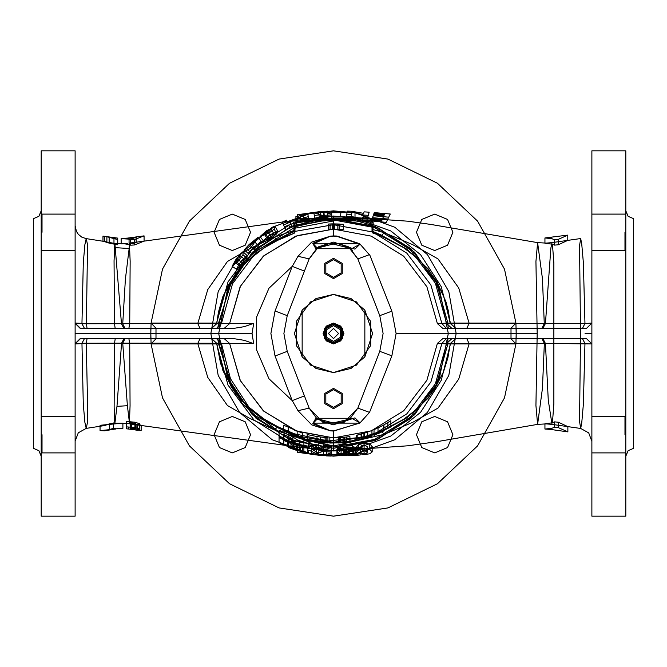 <?xml version="1.0" encoding="UTF-8"?>
<svg xmlns="http://www.w3.org/2000/svg" width="667" height="667" viewBox="0 0 667 667"><rect width="100%" height="100%" fill="white"/><g stroke="black" fill="none" stroke-linecap="round" stroke-linejoin="round"><path stroke-width="1" d="M296.715 226.346L318.451 221.261L318.284 219.968L333.5 219.485L363.515 219.968L370.694 220.485L371.994 221.477L371.994 231.466L371.994 219.968L371.994 221.477L373.195 222.711L370.594 221.736L363.432 221.219L333.5 220.26L318.451 221.211L296.715 226.346L294.139 228.056L295.006 226.88L295.006 219.968L295.006 232.108L295.006 226.88L296.306 225.154L318.284 219.968L296.306 219.968L306.37 219.968L306.553 221.261L318.442 219.701L333.5 218.868L348.274 219.701L357.679 221.211L370.285 224.687L357.679 221.211M295.006 226.88L294.864 227.372L296.732 226.388L296.306 218.659L370.694 218.659L296.306 218.659L296.306 221.369L293.872 223.578L296.482 222.628L306.545 221.227M370.594 221.736L370.277 224.704L372.861 226.213L370.694 223.478L357.946 219.968L357.67 221.244L348.274 219.701M115.541 429.056L100.033 430.624L104.769 430.774L118.418 428.489L122.92 428.414L122.92 423.186L114.916 423.212L117.008 406.361L121.527 343.188L81.991 343.238L83.308 404.269L84.867 422.328L86.168 428.364L87.519 422.144L87.577 403.727L86.326 343.422L218.551 343.797L231.357 384.492L242.221 403.377L255.519 415.891L292.379 435.142L333.5 442.304L333.5 447.098L374.654 439.386L410.213 417.284L435.351 383.808L446.657 343.497L450.525 343.497L443.221 372.928L428.414 397.949L407.037 417.667L380.432 432.333L357.554 440.228L333.5 442.913L305.077 439.153L278.614 428.147L294.397 433.767L305.911 439.37L304.469 439.953L274.179 429.79L249.475 418.251L227.439 405.503L207.762 377.43L197.807 343.43L200.042 338.719L234.542 338.719L80.065 338.719L75.113 343.68L75.113 150.8L75.113 516.2L75.113 343.68L80.065 338.719L200.042 338.719M384.392 434.3L412.648 422.386L437.994 408.137L458.729 379.073L469.176 343.705L466.825 338.719L455.486 338.719L450.275 343.463L447.932 357.887L443.497 371.969L434.442 389.211L427.213 398.833L417.234 408.854L403.443 419.426L381.057 431.099L349.116 441.787L333.5 442.913L305.911 439.37L333.5 446.056L384.392 434.3L381.057 431.099L380.432 432.333L362.506 437.143L328.172 440.987L294.397 433.767L277.997 426.822L274.179 429.79M232.299 416.483L245.181 421.819L250.517 434.701L245.181 447.582L232.299 452.918L219.418 447.582L214.082 434.701L219.418 421.819L232.299 416.483L245.181 421.819L250.517 434.701L245.181 447.582L232.299 452.918L219.418 447.582L214.082 434.701L219.418 421.819L232.299 416.483M250.517 232.299L245.181 245.181L232.299 250.517L219.418 245.181L214.082 232.299L219.418 219.418L232.299 214.082L245.181 219.418L250.517 232.299L245.181 245.181L232.299 250.517L219.418 245.181L214.082 232.299L219.418 219.418L232.299 214.082L245.181 219.418L250.517 232.299M434.701 250.517L421.819 245.181L416.491 232.299L421.819 219.418L434.701 214.082L447.582 219.418L452.918 232.299L447.582 245.181L434.701 250.517L421.819 245.181L416.491 232.299L421.819 219.418L434.701 214.082L447.582 219.418L452.918 232.299L447.582 245.181L434.701 250.517M416.491 434.701L421.819 421.819L434.701 416.483L447.582 421.819L452.918 434.701L447.582 447.582L434.701 452.918L421.819 447.582L416.491 434.701L421.819 421.819L434.701 416.483L447.582 421.819L452.918 434.701L447.582 447.582L434.701 452.918L421.819 447.582L416.491 434.701M42.054 434.701L42.054 452.918L42.054 434.701M75.113 434.701L75.113 452.918L75.113 416.483L42.054 416.483L75.113 416.483L75.113 434.701M75.113 452.918L42.054 452.918L75.113 452.918L75.113 416.483L75.113 452.918M42.054 232.299L42.054 214.082L42.054 232.299M75.113 232.299L75.113 214.082L75.113 250.517L42.054 250.517L75.113 250.517L75.113 232.299M75.113 214.082L42.054 214.082L75.113 214.082L75.113 250.517L75.113 214.082M624.946 434.701L624.946 416.483L624.946 434.701M591.887 434.701L591.887 416.483L591.887 452.918L624.946 452.918L591.887 452.918L591.887 434.701M591.887 416.483L624.946 416.483L591.887 416.483L591.887 452.918L591.887 416.483M624.946 232.299L624.946 250.517L624.946 232.299M591.887 232.299L591.887 250.517L591.887 214.082L624.946 214.082L591.887 214.082L591.887 232.299M591.887 250.517L624.946 250.517L591.887 250.517L591.887 214.082L591.887 250.517M333.5 328.414L338.586 333.5L333.5 338.586L328.414 333.5L333.5 328.414L338.586 333.5L333.5 338.586L328.414 333.5L333.5 328.414M333.5 324.362L341.412 328.931L341.412 338.069L333.5 342.638L325.588 338.069L325.588 328.931L333.5 324.362L341.412 328.931L341.412 338.069L333.5 342.638L325.588 338.069L325.588 328.931L333.5 324.362L341.412 328.931L341.412 338.069L333.5 342.638L325.588 338.069L325.588 328.931L333.5 324.362L341.412 328.931L341.412 338.069L333.5 342.638L325.588 338.069L325.588 328.931L333.5 324.362L341.412 328.931L341.412 338.069L333.5 342.638M333.5 325.671L340.278 329.581L340.278 337.419L333.5 341.329L326.722 337.419L326.722 329.581L333.5 325.671M343.588 333.5L340.629 340.629L333.5 343.588L326.371 340.629L323.412 333.5L326.371 326.371L333.5 323.412L340.629 326.371L343.588 333.5M333.5 323.061L340.879 326.121L343.939 333.5L340.879 340.879L333.5 343.939L324.462 338.719L324.462 328.281L333.5 323.061L342.538 328.281L342.538 338.719L333.5 343.939L326.121 340.879L323.061 333.5L326.121 326.121L333.5 323.061M364.824 356.903L351.017 368.451L333.5 372.595L356.478 365.132L370.685 345.581L370.685 321.419L356.478 301.868L333.5 294.405L351.017 298.549L364.824 310.097L364.824 356.903L372.595 333.5L364.824 310.097L364.824 356.903M75.113 342.163L75.113 333.367L252.009 333.633L253.693 323.353L244.305 326.655L234.542 328.281L80.065 328.281L75.113 323.32L81.991 323.762L197.807 323.57L207.745 289.595L227.439 261.497L249.792 248.624L274.179 237.21L293.864 230.499L293.872 223.578M216.266 333.367L75.113 333.367L75.113 324.837M450.95 333.367L447.098 333.367L450.95 333.633M234.542 338.719L244.305 340.345L253.693 343.647L216.458 343.263L228.006 385.126L253.977 419.935L290.82 442.921L333.5 450.95L333.5 446.056L333.5 450.917L355.011 448.699L333.5 450.692L323.545 450.267L331.516 447.374L331.516 446.657L321.077 446.023L321.077 446.74L314.999 448.674L297.59 447.09L333.5 450.917L333.5 446.056L304.469 439.953M355.011 448.966L390.787 436.035L420.552 412.339L441.187 380.373L450.525 343.497L455.478 338.719L450.275 343.463L544.347 343.455L542.429 388.377L537.577 424.404L535.901 405.578L537.177 333.5L535.901 261.422L537.577 242.596L542.446 278.681L544.314 323.545L469.176 323.295L458.738 287.944L437.994 258.863L412.631 244.597L384.392 232.7L381.057 235.901L380.432 234.667L407.02 249.316L428.397 269.034L443.221 294.064L450.3 323.503L455.486 328.281L586.668 328.281L591.887 323.061L591.887 516.2L591.887 150.8L591.887 323.061L585.001 323.528L582.541 328.281M466.825 328.281L469.176 323.295L446.657 323.503L435.351 283.192L410.213 249.716L374.654 227.614L333.5 219.902L333.5 216.308L323.545 216.733L331.516 219.626L331.516 220.343L321.077 220.977L321.077 220.26L314.999 218.326L297.59 220.168L333.5 216.083L355.011 218.301L333.5 216.308M451.684 328.281L446.657 323.503L441.846 323.462L446.165 328.281L455.728 328.281L450.525 323.503L441.187 286.627L420.552 254.661L390.787 230.965L355.011 218.034M455.728 328.281L450.275 323.537L448.224 310.388L445.864 301.634L437.168 282.141L427.188 268.142L417.217 258.129L403.427 247.565L381.057 235.901L372.895 233.016L373.195 222.711M316.266 448.966L316.266 446.031L311.506 445.189L311.506 448.799L316.483 449.641L326.446 448.949L326.446 450.667L331.207 450.859L331.207 447.315L326.08 447.098L316.266 448.966M293.38 442.121L293.38 440.037L288.611 438.119L288.611 441.954L302.426 446.673L307.37 447.399L293.38 442.121M308.854 441.662L311.522 443.888L318.809 447.999L318.809 443.455L323.578 443.989L323.578 449.791L318.451 449.241L308.638 444.522L308.638 447.532L303.869 446.39L303.869 440.403L308.854 441.662L308.854 447.449L303.869 446.256L303.869 451.809L308.638 452.901L308.638 450.033L318.451 454.535L323.578 455.061L323.578 449.658L318.809 449.149L318.809 453.352L308.854 447.449M292.863 436.943L297.815 440.245L299.741 443.113L298.983 443.964L292.846 442.838L279.081 436.752L279.081 430.165L292.863 436.943L292.863 442.955L279.081 436.602L279.081 437.702L296.69 445.147L292.863 442.955M216.633 338.719L221.369 343.263L230.423 378.706L250.358 409.371L279.081 432.024M211.514 338.719L216.683 343.263L222.978 370.744L236.051 394.355L254.936 413.181L278.614 428.147L277.997 426.822L263.94 418.951L245.614 404.611L240.128 398.841L231.532 387.319L220.619 363.59L216.708 343.23L121.527 343.188L123.87 338.719M41.179 516.2L41.179 150.8L41.179 516.2L75.113 516.2M41.179 150.8L75.113 150.8M333.5 229.098L371.144 236.118L403.718 256.245L426.847 286.76L437.427 323.553L426.847 286.76L403.718 256.245L371.144 236.118L333.5 229.098L295.856 236.118L263.282 256.245L240.153 286.76L229.573 323.553L224.379 328.281L156.02 328.281L156.02 333.367L150.8 333.367L150.8 328.281L156.02 328.281L151.101 323.061L219.135 323.061L229.573 323.553L240.412 286.243L263.899 255.686L297.307 235.576L333.5 229.098L333.5 224.696L372.803 232.041L406.803 253.093L430.899 285.001L441.846 323.462L437.427 323.553L447.865 323.061L515.899 323.061L510.98 328.281L448.224 328.281L510.98 328.281L510.98 333.367L516.2 333.367L510.98 333.367L510.98 328.281L516.2 328.281L516.2 333.367L437.902 333.633L516.2 333.633L515.899 323.061L504.494 269.16L477.539 221.102L437.477 183.275L387.969 159.105L333.5 150.8L279.031 159.105L229.523 183.275L189.461 221.102L162.506 269.16L151.101 323.061L150.8 333.367L151.101 343.939L162.506 397.84L189.461 445.898L229.523 483.725L279.031 507.895L333.5 516.2L387.969 507.895L437.477 483.725L477.539 445.898L504.494 397.84L515.899 343.939L516.2 333.633L510.98 333.633L510.98 338.719L510.98 333.633L516.2 333.633L516.2 338.719L510.98 338.719L515.899 343.939L447.865 343.939L437.427 343.447L446.657 343.497L451.684 338.719L442.621 338.719L510.98 338.719M625.821 150.8L625.821 516.2L625.821 150.8L591.887 150.8M625.821 516.2L591.887 516.2M347.807 419.518L333.183 422.986L315.825 418.326L351.651 418.326L347.807 419.518L349.4 419.451L357.854 408.146L379.765 351.351L383.091 333.5L379.765 315.649L357.854 258.854L348.266 246.723L333.5 242.146L318.734 246.723L309.146 258.854L287.235 315.649L283.909 333.5L287.235 351.351L309.146 408.146L323.32 422.778L343.68 422.778L357.854 408.146L379.765 351.351L383.091 333.5L379.765 315.649L357.854 258.854L349.4 247.549L333.5 242.146L317.117 247.932L309.146 258.854L287.235 315.649L283.909 333.5L287.235 351.351L309.146 408.146L317.117 419.068L333.091 424.846L354.936 417.842L360.013 422.845L333.667 431.09L330.615 430.882L312.765 423.728L317.117 419.068L318.759 419.268M41.179 210.83L41.179 456.17L41.179 210.83L38.886 216.366L33.35 218.659L33.35 448.341L33.35 218.659M41.179 456.17L38.886 450.634L33.35 448.341M448.341 333.5L439.595 289.553L414.707 252.293L377.447 227.405L333.5 218.659L289.553 227.405L252.293 252.293L227.405 289.553L218.659 333.5L227.405 377.447L252.293 414.707L289.553 439.595L333.5 448.341L377.447 439.595L414.707 414.707L439.595 377.447L448.341 333.5M625.821 456.17L625.821 210.83L625.821 456.17L628.114 450.634L633.65 448.341L633.65 218.659L633.65 448.341M625.821 210.83L628.114 216.366L633.65 218.659M366.692 220.61L362.456 220.327L351.209 217.033L350.8 219.718L346.256 219.56L346.623 216.316L350.859 216.45L362.414 218.618L362.815 217.025L367.65 217.325L366.692 220.61L368.242 215.333L363.807 215.024L352.001 211.814L351.609 214.382L346.857 214.215L347.207 211.105L351.634 211.247L363.723 213.39L364.115 211.864L369.159 212.198L368.242 215.333M386.293 222.378L371.452 220.977L371.777 220.018L381.657 220.894L382.016 220.043L372.061 219.176L372.269 218.551L382.291 219.418L382.566 218.768L372.57 217.684L387.877 219.034L386.293 222.378L388.736 217.225L373.228 215.724L373.537 214.816L383.858 215.749L384.2 214.932L373.803 214.007L374.004 213.415L384.459 214.332L384.726 213.715L374.287 212.573L390.262 214.024L388.736 217.225M312.765 243.272L315.825 248.674L318.759 247.732L317.117 247.932L312.765 243.272L330.615 236.118L333.5 235.91L336.843 236.026L359.68 243.738L369.902 255.411L391.871 311.139L396.14 333.5L391.871 355.861L369.493 412.348L360.013 422.845L351.651 418.326L349.4 419.451L350.942 418.167M384.392 232.7L373.195 229.581L371.994 228.598M333.5 216.55L340.62 216.608L340.595 217.042L331.741 217L331.732 216.567L333.5 216.55L333.5 216.05L333.5 219.485M372.861 226.213L372.895 233.016L371.994 231.782M371.994 231.466L372.836 232.658L380.432 234.667L372.861 231.416L371.994 230.282M344.564 449.6L353.335 450.458L360.138 449.725L352.726 450.267L348.966 449.675L353.452 449.766L360.772 448.224L352.976 446.823L344.564 449.6L344.564 454.877L353.335 455.686L360.138 454.977L360.138 449.725M351.701 449.491L345.047 450.1L336.935 449.183L344.847 449.575L348.691 448.758L345.206 448.057L337.569 448.474L340.428 444.505L352.51 444.105L352.51 445.831L344.255 446.123L343.28 447.349L346.34 447.032L353.46 448.558L351.701 449.491M356.003 447.59L358.462 444.689L364.115 443.255L369.785 443.88L372.219 446.54L369.768 448.558L364.115 449.258L356.003 447.59L356.003 452.943L364.115 454.519L369.768 453.843L372.219 451.901L369.785 449.433L364.115 448.949L358.462 450.208L356.003 452.943M319.61 220.218L315.157 220.852L314.724 218.201L320.752 216.8L327.772 216.4L319.268 217.45L319.61 220.218L318.951 214.891L314.299 215.558L313.882 213.023L320.177 211.606L327.514 211.172L318.626 212.248L318.951 214.891M309.48 221.928L305.102 222.961L304.352 220.035L297.324 221.861L308.796 218.759L309.48 221.928L308.346 216.683L303.768 217.767L303.051 214.974L295.706 216.875L307.695 213.648L308.346 216.683M292.163 227.122L285.768 229.832L284.409 226.888L288.644 225.037L289.545 227.222L294.372 225.346L292.163 227.122L290.22 222.119L283.525 224.962L282.224 222.144L286.652 220.21L287.51 222.294L292.563 220.343L290.22 222.119M271.711 237.719L263.248 240.737L269.743 234.926L277.797 231.307L276.788 233.767L271.711 237.719L268.801 233.208L260.072 236.543L266.908 230.54L275.279 226.68L274.145 229.131L268.801 233.208M255.286 250.584L251.951 253.869L249.983 251.943L248.124 253.352L252.818 248.257L261.239 241.354L255.286 250.584L251.601 246.682L248.107 250.117L246.223 248.274L244.305 249.775L249.225 244.464L258.021 237.252L251.601 246.682M243.472 263.598L236.493 269.251L240.695 261.606L247.09 255.528L246.948 258.187L243.472 263.598L239.228 260.305L232.099 266.341L236.568 258.412L243.18 252.001L242.921 254.686L239.228 260.305M274.179 237.21L277.997 240.178L278.614 238.853L294.139 231.416L294.172 233.317L278.614 238.853L254.927 253.819L236.026 272.686L222.97 296.29L216.458 323.737L253.693 323.353M318.759 247.732L333.192 244.014L351.651 248.674L359.897 244.172L336.827 236.251L333.5 236.143L333.5 220.944L292.696 228.606L257.445 250.534L232.541 283.75L221.369 323.737L216.633 328.281L80.065 328.281L75.113 323.32M200.042 328.281L197.807 323.57L216.708 323.77L218.409 312.156L222.503 297.807L228.523 284.726L240.028 268.276L245.556 262.431L263.899 248.074L277.997 240.178L294.172 233.317L293.864 230.499L295.006 229.456M333.5 219.902L333.5 224.696L292.246 231.891L256.02 250.759L242.238 263.607L231.324 282.575L218.551 323.203L129.731 323.487L130.132 261.256L129.356 243.155L139.253 241.787L129.356 243.163M123.845 328.281L121.502 323.812L115.241 247.615L129.115 248.524L129.331 244.631L130.657 245.189L134.567 244.922L144.055 241.12L139.253 241.787M129.115 248.524L125.371 279.181L122.711 323.82L124.937 328.281M253.693 343.647L252.009 333.633L75.113 333.633L75.113 323.061L80.332 328.281L224.379 328.281L229.573 323.553L218.551 323.203L217.742 328.281M156.02 328.281L156.02 333.367L150.8 333.367L229.098 333.633L150.8 333.633L150.8 338.719L224.379 338.719L80.332 338.719L75.113 343.939L75.113 333.633L216.266 333.633M287.769 446.015L283.842 444.339L283.842 440.462L290.52 443.388L294.972 447.132L290.945 447.215L287.769 446.015L287.769 440.295L290.945 441.562L290.945 447.215M279.081 437.702L279.081 442.655L288.444 446.84L296.34 449.358L298.983 449.5L299.741 448.691L296.69 445.147M360.772 452.701L361.306 451.209L364.115 450.342L367.45 452.218L366.917 453.443L364.115 454.002L360.772 452.701L360.772 447.34L364.115 448.716L364.115 454.002M340.912 211.781L331.657 211.322L340.937 211.372L340.595 217.042M345.047 455.353L351.701 454.761L353.46 453.868L346.34 452.418L343.28 452.726L344.255 451.559L352.51 451.267L352.51 449.758L340.428 450.142L337.569 453.802L345.206 453.393L348.691 454.069L344.847 454.852L336.935 454.477L345.047 455.353M352.885 447.815L356.003 448.432L356.003 453.743L352.885 453.16L349.333 454.085L349.333 448.774L352.885 447.815L352.885 453.16M360.772 448.224L360.772 453.543L353.452 455.019L348.966 454.944L348.966 449.675M296.24 449.333L293.38 448.374L293.38 442.788L302.601 446.19L302.601 451.617L296.24 449.333L296.24 443.797M307.37 447.399L307.37 452.776L296.548 450.4L288.611 447.59L288.611 441.954M331.207 450.859L331.207 456.078L326.446 455.894L326.446 450.667M326.446 448.949L326.446 454.26L316.483 454.911L311.506 454.11L311.506 448.799M551.292 429.498L551.892 428.331L544.972 429.031L551.292 429.498M551.892 428.331L554.46 427.264L558.371 427.597L567.859 431.882L551.417 429.515M331.516 452.751L323.545 455.519L333.5 455.92L355.011 454.019L333.5 456.145L297.59 452.334L314.982 453.985L321.077 452.143L321.077 451.484L331.516 452.093L331.516 452.751L331.516 447.374M328.548 223.995L332.491 223.887L332.491 229.106L328.548 229.215L328.548 223.995M330.057 223.937L343.305 224.32L343.305 229.565L330.057 229.156L330.057 223.937M332.766 223.879L339.094 224.02L339.094 229.248L332.766 229.106L332.766 223.879M390.887 426.897L374.02 435.359L374.02 429.715L383.95 424.896L390.887 420.71L390.887 426.897M383.358 431.124L377.981 433.692L377.981 427.947L383.358 425.229L383.358 431.124M349.925 441.879L339.686 442.946L339.686 437.719L349.925 436.602L349.925 441.879M327.947 442.98L320.243 442.313L320.243 437.052L327.947 437.752L327.947 442.98M326.138 442.871L307.162 439.912L307.162 434.525L317.025 436.593L326.138 437.644L326.138 442.871M344.556 442.563L340.62 442.888L340.62 437.66L344.556 437.31L344.556 442.563M343.055 442.705L329.806 443.055L329.806 437.835L343.055 437.46L343.055 442.705M302.343 438.603L283.675 431.14L283.675 425.246L302.343 433.141L302.343 438.603M371.911 436.168L356.553 440.67L356.553 435.326L371.911 430.574L371.911 436.168M367.75 437.627L357.153 440.537L357.153 435.184L367.75 432.124L367.75 437.627M364.265 438.711L361.072 439.595L361.072 434.192L367.392 432.241L367.392 437.752L364.265 438.711L364.265 433.267M128.939 427.022L134.942 427.539L139.636 429.039L137.202 429.49L141.146 430.498L128.648 429.014L128.939 427.022L126.388 426.897L126.388 428.764L128.648 429.014L126.388 428.764M137.761 430.273L128.573 428.931M130.607 428.664L135.418 428.764L130.607 427.939L130.607 422.628L135.418 423.462L130.607 423.378M130.607 429.281L136.927 429.99L130.607 429.281L130.607 423.762L136.927 424.721L130.607 424.012M120.202 428.648L122.92 428.414M104.769 430.774L113.44 428.372L115.833 428.631M117.709 238.161L115.624 237.894L115.991 239.128L117.709 239.453L117.709 238.161L102.951 236.11L115.449 238.244M115.991 239.128L105.136 236.285M127.497 238.127L121.169 238.619L128.889 239.161L128.656 237.986L127.497 238.127M128.656 237.986L144.055 235.86L134.567 239.553L130.657 239.837L128.889 239.161M136.135 237.235L129.098 238.069L132.616 238.528L136.135 237.235L136.135 242.505L132.616 243.83L129.356 243.338M355.011 212.756L333.5 210.855L297.59 214.666L314.982 213.015L321.077 214.857L321.077 215.516L331.516 214.907L331.516 214.249L323.545 211.481L333.5 211.08L355.011 212.731L355.011 218.067M551.417 237.485L551.901 238.694L544.914 237.977L567.8 235.126L567.8 240.395L558.312 244.814L554.402 245.139L552.484 244.239L553.852 263.031L553.852 403.785L552.476 422.795L554.46 421.861L554.46 427.264M551.901 238.694L554.402 239.745L558.312 239.403L567.8 235.126M234.826 262.398L235.051 260.93L236.735 258.513L240.037 255.619L238.427 259.83L234.826 262.398L239.094 265.474L239.27 264.04L235.051 260.93M250.417 245.714L249.65 244.906L254.052 240.937L250.417 245.714M263.949 233.725L264.649 232.416L267.033 230.699L271.11 229.056L268.201 232.491L263.949 233.725L266.958 238.044L267.592 236.743L264.649 232.416M267.592 236.743L269.877 235.092L273.812 233.575L271.094 236.968L266.958 238.044M273.812 233.575L271.11 229.056M269.877 235.092L267.033 230.699M253.26 248.724L257.47 244.922L254.06 249.566L249.65 244.906M257.47 244.922L254.052 240.937M239.27 264.04L240.87 261.722L244.08 258.988L242.638 263.09L239.094 265.474M244.08 258.988L240.037 255.619M240.87 261.722L236.735 258.513M129.356 243.297L136.135 242.505M129.098 238.069L129.098 243.33M136.927 429.99L136.927 424.721M135.418 428.764L135.418 423.462M347.807 247.482L351.651 248.674L315.825 248.674L317.117 247.932M316.158 418.259L317.117 419.068L315.825 418.326L312.765 423.728M330.657 430.649L333.667 430.865L359.563 423.095L313.232 423.095L330.615 430.882L311.706 424.896L297.941 410.739L309.146 408.146M309.146 258.854L297.941 256.261L311.689 242.113L330.615 236.118L313.232 243.905L359.68 243.738M304.435 271.06L292.263 266.366L297.941 256.261M297.941 410.739L292.263 400.634L304.435 395.94M359.68 423.262L359.897 422.828M359.897 244.172L354.936 249.158L349.4 247.549L352.701 250.567M333.5 236.143L330.657 236.351M350.358 442.521L349.116 441.787M369.493 412.348L357.854 408.146M357.854 258.854L369.493 254.652M541.996 338.719L544.347 343.455L591.887 343.939L586.668 338.719L466.825 338.719M582.541 338.719L585.001 343.472L583.375 404.227L581.807 422.361L580.682 428.472L579.523 421.361L580.532 333.45L579.523 245.656L580.682 238.528L581.799 244.631L583.375 262.773L585.001 323.528L544.314 323.545L541.963 328.281M591.887 323.061L591.887 343.939M374.212 212.798L372.486 217.917M384.726 213.715L382.566 218.768M373.803 214.007L372.061 219.176M384.2 214.932L382.016 220.043M346.857 214.215L346.256 219.56M351.609 214.382L350.8 219.718M352.001 211.814L351.209 217.033M372.219 446.54L372.219 451.901M369.785 443.88L369.785 449.433M358.462 444.689L358.462 450.208M353.46 448.558L353.46 453.868M346.34 447.032L346.34 452.418M343.28 447.349L343.28 452.726M352.51 444.105L352.51 449.758M340.428 444.505L340.428 450.142M337.569 448.474L337.569 453.802M348.691 448.758L348.691 454.069M344.847 449.575L344.847 454.852M341.062 449.033L341.062 454.335M353.452 449.766L353.452 455.019M353.335 450.458L353.335 455.686M336.935 449.183L336.935 454.477M320.193 211.806L320.769 217.008M323.887 211.606L324.304 216.833M327.514 211.172L327.772 216.4M295.781 217.083L297.39 222.061M303.051 214.974L304.352 220.035M292.563 220.343L294.372 225.346M274.145 229.131L276.788 233.767M275.279 226.68L277.797 231.307M258.246 237.544L261.489 241.679M244.564 250.017L248.391 253.61M246.223 248.274L249.983 251.943M242.921 254.686L246.948 258.187M243.18 252.001L247.09 255.528M232.099 266.341L236.493 269.251M248.107 250.117L251.951 253.869M260.072 236.543L263.248 240.737M283.525 224.962L285.768 229.832M303.768 217.767L305.102 222.961M314.299 215.558L315.157 220.852M318.626 212.248L319.268 217.45L318.626 212.248M331.657 211.739L331.741 217M364.115 443.255L364.115 448.949M363.807 215.024L362.456 220.327M373.228 215.724L371.452 220.977M211.764 328.281L216.683 323.737L211.747 328.281M128.931 328.281L129.731 323.487L86.335 323.57L75.113 323.061M87.069 328.281L86.335 323.57L87.51 244.822L86.168 238.644L84.859 244.706L83.3 262.798L81.991 323.762L84.334 328.281M84.334 338.719L81.991 343.238L75.113 343.68M75.113 343.939L86.326 343.422L87.06 338.719M217.742 338.719L218.551 343.797L229.573 343.447L240.153 380.24L263.282 410.755L295.856 430.882L333.5 437.902L371.144 430.882L403.718 410.755L426.847 380.24L437.427 343.447L426.847 380.24L403.718 410.755L371.144 430.882L333.5 437.902L297.282 431.416L263.79 411.222L240.387 380.724L229.573 343.447L219.135 343.939L151.101 343.939L156.02 338.719L156.02 333.633L150.8 333.633L156.02 333.633L156.02 338.719M124.962 338.719L122.736 343.18L127.397 405.711L129.306 421.694L126.388 421.569L126.388 426.897M211.747 338.719L216.683 343.263L211.764 338.719M448.224 328.281L447.865 323.061L436.351 282.416L410.922 248.683L375.021 226.43L333.5 218.659L291.979 226.43L256.078 248.683L230.649 282.416L219.135 323.061L219.135 328.281M224.379 338.719L229.573 343.447M219.135 338.719L219.135 343.939L230.649 384.584L256.078 418.317L291.979 440.57L333.5 448.341L375.021 440.57L410.922 418.317L436.351 384.584L447.865 343.939L447.865 338.719M303.869 440.403L303.869 446.256M323.578 443.989L323.578 449.658M318.809 443.455L318.809 449.149M279.081 430.165L279.081 436.602M299.741 443.113L299.741 448.691M302.426 446.673L302.426 452.084M316.483 449.641L316.483 454.911M318.809 447.999L318.809 453.352M234.542 328.281L216.633 328.281M437.427 343.447L442.621 338.719M333.5 437.902L333.5 442.304L372.803 434.959L406.803 413.907L430.899 381.999L441.846 343.538L446.165 338.719M455.728 338.719L451.684 338.719M447.865 328.281L442.621 328.281L437.427 323.553L442.621 328.281L446.165 328.281M321.077 452.143L321.077 446.74M323.545 455.519L323.545 450.267M333.5 455.92L319.226 455.336L297.59 452.334L297.59 447.065M122.92 423.186L114.807 423.887L114.149 407.195L114.457 343.472L115.183 338.719M114.916 423.212L109.53 423.778L104.677 425.513L100.033 425.321L114.807 423.887M113.44 428.372L113.44 422.978M109.53 429.148L109.53 423.778M100.033 430.624L100.033 425.321M141.146 430.498L141.146 425.229L137.202 424.204L139.636 423.72L134.942 422.178L129.306 421.694M120.243 423.42L126.388 423.395L141.146 425.229M137.202 429.49L137.202 424.204M139.636 429.039L139.636 423.72M134.942 427.539L134.942 422.178M126.388 423.528L126.388 421.569M129.356 423.762L130.057 405.744L129.69 343.513L128.889 338.719M355.011 454.244L355.011 448.933M387.877 428.681L387.877 422.62L387.877 428.681M383.95 430.815L383.95 424.896M346.306 442.371L346.306 437.11M325.096 442.796L325.096 437.56M338.361 443.013L338.361 437.785M297.832 437.152L297.832 431.616L297.832 437.152M288.194 433.317L288.194 427.555L288.194 433.317M363.924 438.811L363.924 433.367M364.215 438.728L364.215 433.275M361.672 439.436L361.672 434.025M334.751 223.887L334.751 229.106M331.516 214.249L331.516 219.626M321.077 214.857L321.077 220.26M333.5 211.08L319.226 211.664L297.59 214.666L297.59 219.935M121.169 238.619L121.169 243.847L127.389 243.388M129.331 244.631L123.487 243.622L121.169 243.847M130.657 239.837L130.657 245.189M134.567 239.553L134.567 244.922M144.055 235.86L144.055 241.12M115.241 247.615L114.966 244.314L117.709 244.806L117.709 243.405L114.799 243.447L114.04 260.847L114.441 323.52L115.174 328.281M117.709 239.453L117.709 244.806M114.799 243.447L102.951 241.387L106.895 241.854L104.461 241.637L109.155 243.08L114.966 244.314M102.951 236.11L102.951 241.387M106.895 236.568L106.895 241.854M104.461 236.326L104.461 241.637M109.155 237.71L109.155 243.08M323.545 211.481L323.545 216.733M542.98 328.281L545.439 323.537L550.825 248.166L552.018 242.613L567.8 240.395M552.118 242.663L544.914 243.197L552.484 244.239M554.402 239.745L554.402 245.139M558.312 239.403L558.312 244.814M567.859 431.882L567.859 426.613L558.371 422.186L554.46 421.861M591.887 441.387L588.694 432.841L580.682 428.472L552.018 424.379L567.859 426.613M558.371 427.597L558.371 422.186M544.972 429.031L544.972 423.803L552.476 422.795M552.118 424.337L544.972 423.803M550.242 424.162L552.018 424.379L548.291 400.258L545.473 343.463L543.013 338.719M544.914 237.977L544.914 243.197M364.115 448.716L366.917 448.141L366.917 453.443M366.917 448.141L367.45 446.857L364.115 444.881L361.306 445.789L360.772 447.34M364.115 444.881L364.115 450.342M290.945 441.562L294.972 441.479L294.972 447.132M294.972 441.479L290.52 437.527L283.842 434.509L290.487 437.51M283.842 434.509L283.842 438.527L287.769 440.295M283.842 438.527L283.842 444.339M591.887 333.367L585.026 333.633L591.887 333.367M75.113 333.367L86.301 333.633L75.113 333.633M333.5 294.405L310.522 301.868L296.315 321.419L296.315 345.581L310.522 365.132L333.5 372.595L315.983 368.451L302.176 356.903L302.176 310.097L315.983 298.549L333.5 294.405M348.432 218.659L348.432 219.201L357.946 219.968L371.994 219.968L370.694 218.659L370.694 219.968L363.515 219.968L363.423 221.269L372.294 222.178L371.994 221.477M371.994 219.968L370.694 218.659L371.994 219.968L370.694 219.968L370.694 218.659M333.5 218.659L348.291 219.735L348.432 219.201L333.5 218.784L318.284 219.201L296.306 221.369L296.482 222.628M318.284 218.659L318.442 219.701M295.006 219.968L296.306 218.659L295.006 219.968L296.306 219.968L295.006 219.968L296.306 218.659M370.277 224.712L372.203 225.654L371.994 225.021M363.432 221.219L333.5 220.302L318.451 221.211M294.172 233.317L295.006 232.108L294.172 233.317M302.176 356.903L294.405 333.5L302.176 310.097L302.176 356.903M333.5 389.711L325.838 394.13L325.838 402.976L333.5 407.404L341.162 402.976L341.162 394.13L333.5 389.711L325.838 394.13L325.838 402.976L333.5 407.404L341.162 402.976L341.162 394.13L333.5 389.711M333.5 388.402L324.712 393.48L324.712 403.627L333.5 408.704L342.288 403.627L342.288 393.48L333.5 388.402M333.5 259.596L325.838 264.024L325.838 272.87L333.5 277.289L341.162 272.87L341.162 264.024L333.5 259.596L325.838 264.024L325.838 272.87L333.5 277.289L341.162 272.87L341.162 264.024L333.5 259.596M333.5 258.296L324.712 263.373L324.712 273.52L333.5 278.598L342.288 273.52L342.288 263.373L333.5 258.296M333.5 342.988L325.279 338.244L325.279 328.756L333.5 324.012L341.721 328.756L341.721 338.244L333.5 342.988M343.939 333.5L340.879 340.879L333.5 343.939L326.121 340.879L323.061 333.5M333.5 447.098L333.5 450.692M323.578 445.614L333.5 446.056L333.5 430.857M297.815 440.245L303.869 442.088M456.17 333.5L448.774 291.546L427.472 254.652L394.839 227.264L354.802 212.69L312.198 212.69L272.161 227.264L239.528 254.652L218.226 291.546L210.83 333.5L218.226 375.454L239.528 412.348L272.161 439.736L312.198 454.31L354.802 454.31L394.839 439.736L427.472 412.348L448.774 375.454L456.17 333.5M396.14 333.5L537.177 333.5M333.5 220.944L333.5 216.983M294.139 228.056L294.139 231.416L295.006 230.282M546.231 243.105L537.577 242.596L430.882 224.412L407.896 221.202L333.5 216.083L333.5 218.901L318.426 219.735L294.639 223.137L295.006 222.319M287.235 315.649L283.909 333.5L287.235 351.351L275.062 356.053L270.86 333.5L275.062 310.947L287.235 315.649M303.869 447.265L310.614 448.808M318.809 450.133L323.578 450.634M355.011 454.269L333.5 456.145M355.011 212.731L333.5 210.855M131.816 429.448L131.816 424.179M131.724 428.773L131.724 423.495M275.062 310.947L292.263 266.366L269.009 288.236L256.345 317.542L256.345 349.458L269.009 378.764L292.263 400.634L275.062 356.053M379.765 351.351L391.871 355.861M379.765 315.649L391.871 311.139M127.397 405.711L117.008 406.361M229.573 323.553L224.379 328.281M288.169 434.751L288.169 440.912M311.522 443.888L318.809 445.089M296.548 444.906L296.548 450.4M437.427 323.553L442.621 328.281M300.2 452.476L300.2 447.19M130.148 427.105L130.148 421.752M317.025 441.871L317.025 436.593M333.567 443.121L333.567 437.902M339.545 224.045L339.545 229.273M300.2 214.524L300.2 219.81M113.94 238.719L113.94 244.105M337.877 223.97L337.877 229.19M367.45 446.907L367.45 452.268M333.5 450.95L407.712 445.823L437.01 441.612L537.577 424.404L546.273 423.895M333.5 216.05L290.82 224.079L253.977 247.065L228.006 281.874L216.458 323.737L211.514 328.281M297.59 219.91L141.854 241.429M550.183 429.406L546.256 429.114M127.33 238.144L123.478 238.394M141.129 236.26L139.353 236.502M546.215 237.886L550.142 237.594M104.927 241.529L86.168 238.644L81.891 237.194L78.272 234.259L76.43 231.466L75.113 225.746M104.677 425.513L86.168 428.364L78.256 432.766L75.113 441.254M297.59 447.09L138.011 425.046M123.487 243.622L117.709 243.405M580.682 238.528L550.2 242.846M367.45 446.857L367.45 452.218"/></g></svg>
